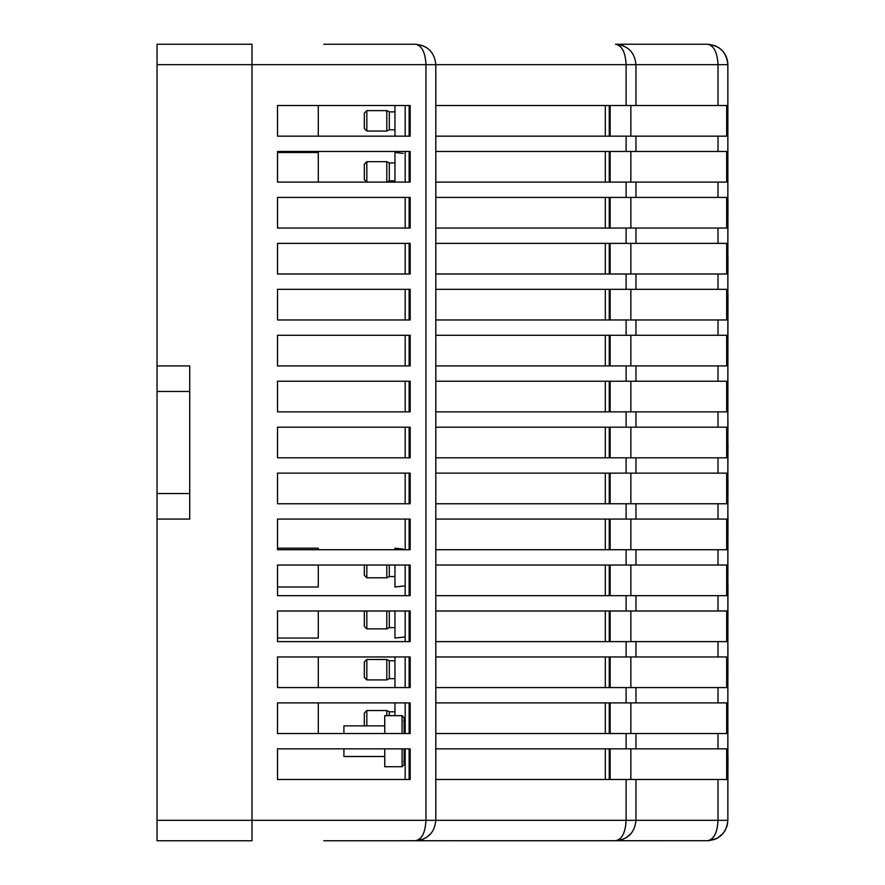 <?xml version="1.0" encoding="UTF-8"?>
<svg xmlns="http://www.w3.org/2000/svg" width="885" height="885" viewBox="0 0 885 885"><rect width="100%" height="100%" fill="white"/><g stroke="black" fill="none" stroke-linecap="round" stroke-linejoin="round"><path stroke-width="1.33" d="M157.032 519.086L157.032 840.75L252.004 840.75L252.004 44.25L157.032 44.25L157.032 365.914L189.711 365.914L189.711 519.086L157.032 519.086L157.032 493.553L189.711 493.553M157.032 64.671L252.004 64.671L252.004 820.329L157.032 820.329M157.032 493.553L157.032 391.447L189.711 391.447M157.032 391.447L157.032 365.914M318.29 702.889L318.29 733.532M318.29 656.947L318.29 687.579M318.29 610.993L318.29 638.052L277.514 638.052M277.514 548.191L318.29 548.191L318.29 549.718M318.29 565.039L318.29 586.998L277.514 586.998M277.514 152.497L318.29 152.497L318.29 182.111M318.29 105.514L318.29 136.157M727.857 675.377L727.857 755.37M727.968 755.37L727.857 801.921M727.857 90.414L727.857 201.238M727.968 201.238L727.857 256.971M727.968 256.971L727.857 294.163M727.968 294.163L727.857 421.05M727.968 421.05L727.857 443.197M727.968 443.197L727.857 479.261M727.968 479.261L727.857 515.424M727.968 515.424L727.857 585.383M435.807 748.843L726.662 748.843L726.662 779.486L718.012 779.486L718.012 820.329C717.37 832.708 713.841 839.511 707.436 840.75C719.815 839.511 726.629 832.708 727.857 820.329L727.857 64.671C726.629 52.292 719.815 45.489 707.436 44.25C713.841 45.489 717.37 52.292 718.012 64.671L718.012 105.514L726.662 105.514L726.662 136.157L435.807 136.157M727.968 585.383L727.857 647.134M727.968 647.134L727.857 649.601M727.968 649.601L727.857 650.729M727.968 650.729L727.857 651.681M727.968 651.681L727.857 671.018M727.968 671.018L727.968 672.722M727.857 672.777L727.857 675.31M610.141 779.486L610.141 748.843M630.85 748.843L630.85 779.486M435.807 702.889L726.662 702.889L726.662 733.532L435.807 733.532M610.141 733.532L610.141 702.889M630.85 702.889L630.85 733.532M435.807 656.947L726.662 656.947L726.662 687.579L435.807 687.579M610.141 687.579L610.141 656.947M630.85 656.947L630.85 687.579M435.807 610.993L726.662 610.993L726.662 641.625L435.807 641.625M610.141 641.625L610.141 610.993M630.85 610.993L630.85 641.625M435.807 565.039L726.662 565.039L726.662 595.671L435.807 595.671M610.141 595.671L610.141 565.039M630.85 565.039L630.85 595.671M435.807 519.086L726.662 519.086L726.662 549.718L435.807 549.718M610.141 549.718L610.141 519.086M630.85 519.086L630.85 549.718M435.807 473.132L726.662 473.132L726.662 503.764L435.807 503.764M610.141 503.764L610.141 473.132M630.85 473.132L630.85 503.764M435.807 427.178L726.662 427.178L726.662 457.822L435.807 457.822M610.141 457.822L610.141 427.178M630.85 427.178L630.85 457.822M435.807 381.236L726.662 381.236L726.662 411.868L435.807 411.868M610.141 411.868L610.141 381.236M630.85 381.236L630.85 411.868M435.807 335.282L726.662 335.282L726.662 365.914L435.807 365.914M610.141 365.914L610.141 335.282M630.85 335.282L630.85 365.914M435.807 289.329L726.662 289.329L726.662 319.961L435.807 319.961M610.141 319.961L610.141 289.329M630.85 289.329L630.85 319.961M435.807 243.375L726.662 243.375L726.662 274.007L435.807 274.007M610.141 274.007L610.141 243.375M630.85 243.375L630.85 274.007M435.807 197.421L726.662 197.421L726.662 228.053L435.807 228.053M610.141 228.053L610.141 197.421M630.85 197.421L630.85 228.053M435.807 151.468L726.662 151.468L726.662 182.111L435.807 182.111M610.141 182.111L610.141 151.468M630.85 151.468L630.85 182.111M718.012 779.486L435.807 779.486M626.104 779.486L626.104 820.329C625.463 832.708 621.945 839.511 615.54 840.75C627.919 839.511 634.722 832.708 635.961 820.329L635.961 779.486M635.961 151.468L635.961 136.157M635.961 197.421L635.961 182.111M635.961 243.375L635.961 228.053M635.961 289.329L635.961 274.007M635.961 335.282L635.961 319.961M635.961 381.236L635.961 365.914M635.961 427.178L635.961 411.868M635.961 473.132L635.961 457.822M635.961 519.086L635.961 503.764M635.961 565.039L635.961 549.718M635.961 610.993L635.961 595.671M635.961 656.947L635.961 641.625M635.961 702.889L635.961 687.579M610.141 136.157L610.141 105.514M630.85 105.514L630.85 136.157M609.256 136.157L609.256 105.514M435.807 105.514L635.961 105.514L635.961 64.671C634.722 52.292 627.919 45.489 615.54 44.25C621.945 45.489 625.463 52.292 626.104 64.671L626.104 105.514M635.961 105.514L718.012 105.514M277.514 473.132L277.514 503.764L277.514 473.132L405.175 473.132L405.175 503.764L277.514 503.764L410.186 503.764L410.186 473.132L277.514 473.132M277.514 427.178L277.514 457.822L277.514 427.178L405.175 427.178L405.175 457.822L277.514 457.822L410.186 457.822L410.186 427.178L277.514 427.178M277.514 381.236L277.514 411.868L277.514 381.236L405.175 381.236L405.175 411.868L277.514 411.868L410.186 411.868L410.186 381.236L277.514 381.236M277.514 335.282L277.514 365.914L277.514 335.282L405.175 335.282L405.175 365.914L277.514 365.914L410.186 365.914L410.186 335.282L277.514 335.282M277.514 289.329L277.514 319.961L277.514 289.329L405.175 289.329L405.175 319.961L277.514 319.961L410.186 319.961L410.186 289.329L277.514 289.329M277.514 243.375L277.514 274.007L277.514 243.375L405.175 243.375L405.175 274.007L277.514 274.007L410.186 274.007L410.186 243.375L277.514 243.375M605.318 105.514L605.318 136.157M409.113 411.868L409.113 381.236M405.175 748.843L405.175 779.486M409.113 779.486L409.113 748.843M277.514 779.486L277.514 748.843L410.186 748.843L410.186 779.486L277.514 779.486M405.175 702.889L405.175 733.532M409.113 733.532L409.113 702.889M277.514 733.532L277.514 702.889L410.186 702.889L410.186 733.532L277.514 733.532M405.175 656.947L405.175 687.579M409.113 687.579L409.113 656.947M277.514 687.579L277.514 656.947L410.186 656.947L410.186 687.579L277.514 687.579M405.175 610.993L405.175 641.625M409.113 641.625L409.113 610.993M277.514 641.625L277.514 610.993L410.186 610.993L410.186 641.625L277.514 641.625M405.175 565.039L405.175 595.671M409.113 595.671L409.113 565.039M277.514 595.671L277.514 565.039L410.186 565.039L410.186 595.671L277.514 595.671M405.175 519.086L405.175 549.718M409.113 549.718L409.113 519.086M277.514 549.718L277.514 519.086L410.186 519.086L410.186 549.718L277.514 549.718M409.113 503.764L409.113 473.132M409.113 457.822L409.113 427.178M409.113 365.914L409.113 335.282M409.113 319.961L409.113 289.329M409.113 274.007L409.113 243.375M405.175 151.468L405.175 182.111M409.113 182.111L409.113 151.468M277.514 182.111L277.514 151.468L410.186 151.468L410.186 182.111L277.514 182.111M405.175 105.514L405.175 136.157M409.113 136.157L409.113 105.514M277.514 136.157L277.514 105.514L410.186 105.514L410.186 136.157L277.514 136.157M405.175 197.421L405.175 228.053M409.113 228.053L409.113 197.421M277.514 228.053L277.514 197.421L410.186 197.421L410.186 228.053L277.514 228.053M605.318 610.993L605.318 641.625M609.256 641.625L609.256 610.993M605.318 656.947L605.318 687.579M609.256 687.579L609.256 656.947M605.318 565.039L605.318 595.671M609.256 595.671L609.256 565.039M605.318 519.086L605.318 549.718M609.256 549.718L609.256 519.086M605.318 473.132L605.318 503.764M609.256 503.764L609.256 473.132M605.318 427.178L605.318 457.822M609.256 457.822L609.256 427.178M605.318 748.843L605.318 779.486M609.256 779.486L609.256 748.843M605.318 702.889L605.318 733.532M609.256 733.532L609.256 702.889M605.318 381.236L605.318 411.868M609.256 411.868L609.256 381.236M605.318 335.282L605.318 365.914M609.256 365.914L609.256 335.282M605.318 289.329L605.318 319.961M609.256 319.961L609.256 289.329M605.318 243.375L605.318 274.007M609.256 274.007L609.256 243.375M605.318 197.421L605.318 228.053M609.256 228.053L609.256 197.421M605.318 151.468L605.318 182.111M609.256 182.111L609.256 151.468M722.779 833.803L718.343 837.597L722.779 833.803L725.213 830.384L727.193 825.528L727.857 820.329L425.962 820.329C425.32 832.708 421.791 839.511 415.386 840.75C427.765 839.511 434.579 832.708 435.807 820.329L435.807 64.671C434.579 52.292 427.765 45.489 415.386 44.25C421.791 45.489 425.32 52.292 425.962 64.671L425.962 820.329L252.004 820.329M370.749 44.25L415.386 44.25C427.765 45.489 434.579 52.292 435.807 64.671L727.857 64.671C727.647 57.492 724.605 51.817 718.742 47.668L715.08 45.732M435.807 820.329C434.579 832.708 427.765 839.511 415.386 840.75L370.749 840.75M718.343 837.597L714.483 839.5L707.436 840.75L716.363 838.692M415.386 44.25L323.777 44.25M323.777 840.75L708.708 840.706M635.961 748.843L635.961 733.532M707.436 44.25L615.54 44.25C627.919 45.489 634.722 52.292 635.961 64.671M635.961 820.329C634.722 832.708 627.919 839.511 615.54 840.75L622.575 839.5M366.833 669.702L366.833 659.491L364.332 662.002L364.332 677.412L366.833 679.923L366.833 669.702M394.964 678.662L389.3 678.662L386.8 679.923L386.8 659.491L366.833 659.491M394.964 687.579L394.964 656.947M389.3 678.662L389.3 660.752L386.8 659.491M364.332 610.993L364.332 626.359L366.833 628.859L366.833 610.993M394.964 627.609L389.3 627.609L386.8 628.859L386.8 610.993M405.175 636.979L403.14 637.156L405.175 636.979M394.964 610.993L394.964 638.052L403.14 637.156M389.3 627.609L389.3 610.993M364.332 565.039L364.332 575.294L366.833 577.805L366.833 565.039M394.964 576.544L389.3 576.544L386.8 577.805L386.8 565.039M403.14 549.076L394.964 548.191L394.964 549.718M405.175 585.925L403.14 586.102L405.175 585.925M394.964 565.039L394.964 586.998L403.14 586.102M389.3 576.544L389.3 565.039M366.833 725.866L366.833 710.555L364.332 713.056L364.332 725.866M386.8 715.655L386.8 710.555L366.833 710.555M394.964 715.655L394.964 702.889M389.3 715.655L389.3 711.806L386.8 710.555M366.833 171.889L366.833 161.678L364.332 164.19L364.332 179.6L366.833 182.111L366.833 171.889M394.964 180.85L389.3 180.85L386.8 182.111L386.8 161.678L366.833 161.678M403.14 153.382L394.964 152.497L394.964 182.111M389.3 180.85L389.3 162.94L386.8 161.678M366.833 120.836L366.833 110.625L364.332 113.136L364.332 128.546L366.833 131.046L366.833 120.836M394.964 129.796L389.3 129.796L386.8 131.046L386.8 110.625L366.833 110.625M394.964 136.157L394.964 105.514M389.3 129.796L389.3 111.875L386.8 110.625M404.157 748.843A10172.942 10069.508 142.2 0 1 404.135 761.343L404.135 762.04L403.748 761.41M403.748 720.965L404.135 720.346L404.135 721.032A10172.942 10069.508 37.8 0 1 404.157 733.532M404.124 733.532L404.124 717.691L402.089 715.655L402.089 733.532M402.089 748.843L402.089 766.72L404.124 764.684L404.124 748.843M384.754 733.532L384.754 715.655L402.089 715.655M402.089 766.72L384.754 766.72L384.754 748.843M343.911 733.532L343.911 725.866L384.754 725.866M384.754 756.509L343.911 756.509L343.911 748.843M718.012 136.157L718.012 151.468M718.012 182.111L718.012 197.421M718.012 228.053L718.012 243.375M718.012 274.007L718.012 289.329M718.012 319.961L718.012 335.282M718.012 365.914L718.012 381.236M718.012 411.868L718.012 427.178M718.012 457.822L718.012 473.132M718.012 503.764L718.012 519.086M718.012 549.718L718.012 565.039M718.012 595.671L718.012 610.993M718.012 641.625L718.012 656.947M718.012 687.579L718.012 702.889M718.012 733.532L718.012 748.843M626.104 136.157L626.104 151.468M626.104 182.111L626.104 197.421M626.104 228.053L626.104 243.375M626.104 274.007L626.104 289.329M626.104 319.961L626.104 335.282M626.104 365.914L626.104 381.236M626.104 411.868L626.104 427.178M626.104 457.822L626.104 473.132M626.104 503.764L626.104 519.086M626.104 549.718L626.104 565.039M626.104 595.671L626.104 610.993M626.104 641.625L626.104 656.947M626.104 687.579L626.104 702.889M626.104 733.532L626.104 748.843M435.807 64.671L252.004 64.671M425.884 837.852L430.951 833.548M423.661 839.002L415.386 840.75L422.798 839.356M427.09 47.934L422.621 45.578M717.193 838.272L723.067 833.471M719.14 47.934L714.671 45.578M626.436 837.597L630.872 833.803M626.016 837.852L631.105 833.548M615.54 840.75L622.952 839.356M627.244 47.934L622.763 45.578M386.8 679.923L366.833 679.923M394.964 660.752L389.3 660.752M386.8 628.859L366.833 628.859M386.8 577.805L366.833 577.805M394.964 711.806L389.3 711.806M394.964 162.94L389.3 162.94M386.8 131.046L366.833 131.046M394.964 111.875L389.3 111.875M404.124 764.673A10211.539 10211.539 0 0 0 404.135 762.04M404.135 720.335A10211.539 10211.539 0 0 0 404.124 717.702"/></g></svg>
